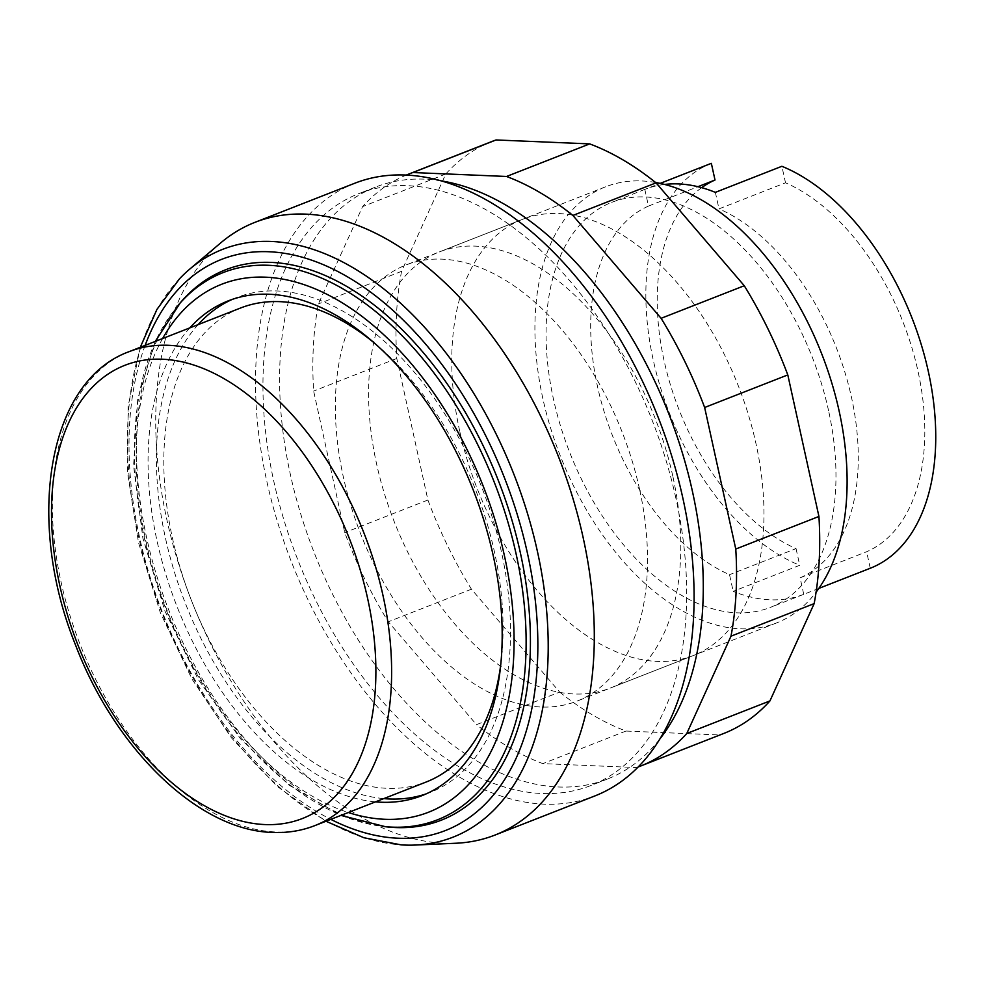 <?xml version="1.0" encoding="UTF-8"?>
<svg xmlns="http://www.w3.org/2000/svg" width="985" height="985" viewBox="0 0 985 985"><rect width="100%" height="100%" fill="white"/><g stroke="black" fill="none" stroke-linecap="round" stroke-linejoin="round"><path stroke-width="0.74" stroke-dasharray="4.92 3.69" d="M459.724 431.245A234.233 140.313 68.6 0 1 522.419 219.384A234.233 140.313 68.6 0 1 755.987 443.693A234.233 140.313 68.6 0 1 693.292 655.554A234.233 140.313 68.6 0 1 657.093 661.403A234.233 140.313 68.6 0 1 459.724 431.245M672.829 476.272A234.233 140.313 -111.4 0 0 439.261 251.963A234.233 140.313 -111.4 0 0 376.565 463.824A234.233 140.313 -111.4 0 0 573.935 693.969A234.233 140.313 -111.4 0 0 610.134 688.133A234.233 140.313 -111.4 0 0 672.829 476.272M491.909 141.495A317.884 190.413 -111.4 0 0 445.762 174.025L401.56 271.331A317.884 190.413 -111.4 0 0 396.783 358.478L427.909 500.023A317.884 190.413 -111.4 0 0 471.446 589.202L559.665 692.073L476.506 724.652L388.299 621.781A317.884 190.413 68.6 0 1 344.75 532.602L313.636 391.057A317.884 190.413 68.6 0 1 318.401 303.909L362.603 206.604A317.884 190.413 68.6 0 1 406.3 175.059M471.446 589.202L388.299 621.781M427.909 500.023L344.75 532.602M396.783 358.478L313.636 391.057M401.56 271.331L318.401 303.909M445.762 174.025L362.603 206.604M638.194 766.958A317.884 190.413 68.6 0 1 636.495 767.561L542.858 763.621A317.884 190.413 68.6 0 1 476.506 724.652M559.665 692.073A317.884 190.413 -111.4 0 0 626.017 731.042L719.653 734.982L636.495 767.561M719.653 734.982A317.884 190.413 -111.4 0 0 723.815 733.443M626.017 731.042L542.858 763.621M220.64 242.95A329.039 197.099 -111.4 0 0 166.921 519.945A329.039 197.099 -111.4 0 0 455.821 843.246M354.785 183.235A329.039 197.099 -111.4 0 0 266.713 480.84A329.039 197.099 -111.4 0 0 594.829 795.954M675.845 498.041A317.884 190.413 -111.4 0 0 358.848 193.614A317.884 190.413 -111.4 0 0 273.768 481.148A317.884 190.413 -111.4 0 0 590.754 785.574A317.884 190.413 -111.4 0 0 675.845 498.041M441.292 180.883A317.884 190.413 -111.4 0 0 375.482 187.101A317.884 190.413 -111.4 0 0 290.403 474.622A317.884 190.413 -111.4 0 0 607.388 779.061A317.884 190.413 -111.4 0 0 659.913 738.91M198.108 324.631A265.679 159.151 -111.4 0 0 165.418 537.909A265.679 159.151 -111.4 0 0 383.793 798.613M426.148 793.885A265.679 159.151 -111.4 0 0 430.346 792.346A265.679 159.151 -111.4 0 0 501.463 552.043A265.679 159.151 -111.4 0 0 236.523 297.605A265.679 159.151 -111.4 0 0 232.411 299.329M189.797 327.894A265.679 159.151 -111.4 0 0 157.095 541.171A265.679 159.151 -111.4 0 0 375.482 801.864M180.341 302.74A295.574 177.054 -111.4 0 0 146.506 537.12A295.574 177.054 -111.4 0 0 385.627 826.747M179.516 278.78A315.668 189.095 -111.4 0 0 138.183 534.867A315.668 189.095 -111.4 0 0 401.301 844.896M639.573 489.311A234.233 140.313 -111.4 0 0 405.992 264.99A234.233 140.313 -111.4 0 0 343.309 476.851A234.233 140.313 -111.4 0 0 576.878 701.172A234.233 140.313 -111.4 0 0 639.573 489.311M655.567 182.471A234.233 140.313 -111.4 0 0 605.578 186.805A234.233 140.313 -111.4 0 0 542.883 398.666A234.233 140.313 -111.4 0 0 776.451 622.976A234.233 140.313 -111.4 0 0 816.085 592.194M828.57 410.671A217.5 130.291 -111.4 0 0 611.673 202.381A217.5 130.291 -111.4 0 0 553.459 399.11A217.5 130.291 -111.4 0 0 770.356 607.4A217.5 130.291 -111.4 0 0 828.57 410.671M664.604 184.441A217.5 130.291 -111.4 0 0 644.941 189.342A217.5 130.291 -111.4 0 0 644.818 189.391L660.172 183.382M711.342 163.338A217.5 130.291 -111.4 0 0 653.252 360.017A217.5 130.291 -111.4 0 0 799.721 565.292L733.197 591.357A217.5 130.291 -111.4 0 0 803.612 594.374A217.5 130.291 -111.4 0 0 803.735 594.324L818.843 588.402M500.737 664.727A254.524 152.466 -111.4 0 0 494.408 551.748A254.524 152.466 -111.4 0 0 374.866 343.445M240.599 307.997A254.524 152.466 -111.4 0 0 172.474 538.216A254.524 152.466 -111.4 0 0 426.283 781.967M644.818 189.391L648.487 206.087A200.768 120.269 -111.4 0 0 597.513 386.526A200.768 120.269 -111.4 0 0 729.528 574.674L733.197 591.357M648.487 206.087L697.946 186.707M701.665 187.667A200.768 120.269 -111.4 0 0 666.98 372.675A200.768 120.269 -111.4 0 0 796.052 548.608L729.528 574.674M803.735 594.324L800.103 577.813L866.628 551.748A200.768 120.269 -111.4 0 0 917.983 371.148A200.768 120.269 -111.4 0 0 785.513 182.804L718.988 208.869L715.356 192.358M800.103 577.813A200.768 120.269 -111.4 0 0 851.446 397.201A200.768 120.269 -111.4 0 0 718.988 208.869M785.513 182.804L781.881 166.293M870.26 568.259L866.628 551.748M796.052 548.608L799.721 565.292M145.127 345.39A306.729 183.739 -111.4 0 0 139.451 536.825A306.729 183.739 -111.4 0 0 330.812 819.36M178.088 305.387A293.85 176.019 -111.4 0 0 144.45 538.401A293.85 176.019 -111.4 0 0 382.168 826.329M129.158 351.645A254.524 152.466 -111.4 0 0 61.033 581.864A254.524 152.466 -111.4 0 0 275.505 831.968A254.524 152.466 -111.4 0 0 314.843 825.615M162.611 338.544A283.52 169.839 -111.4 0 0 145.817 540.691A283.52 169.839 -111.4 0 0 348.296 812.514M522.419 219.384L439.261 251.963M693.292 655.554L610.134 688.133M375.482 187.101L358.848 193.614M430.346 792.346L422.036 795.609M605.578 186.805L405.992 264.99M644.941 189.342L611.673 202.381M803.612 594.374L770.356 607.4M776.451 622.976L576.878 701.172M140.289 347.286L128.136 406.276L127.557 472.578L138.528 542.673L160.383 612.769L191.964 679.071L231.524 737.95L276.982 786.227L325.973 821.256M155.248 341.426L137.74 398.814L133.591 465.856L142.874 538.179L164.914 610.995L198.207 679.404L240.512 738.799L289.098 785.18L340.933 815.395M236.523 297.605L228.212 300.868M607.388 779.061L590.754 785.574"/><path stroke-width="1.48" d="M406.3 175.059A317.884 190.413 68.6 0 1 408.75 174.074A317.884 190.413 68.6 0 1 412.9 172.535L506.536 176.475A317.884 190.413 68.6 0 1 572.888 215.444L661.107 318.315A317.884 190.413 68.6 0 1 704.644 407.494L735.77 549.039A317.884 190.413 68.6 0 1 730.993 636.187L686.791 733.493A317.884 190.413 68.6 0 1 640.656 766.022A317.884 190.413 68.6 0 1 638.194 766.958M640.656 766.022L723.815 733.443A317.884 190.413 -111.4 0 0 769.95 700.914L814.152 603.608A317.884 190.413 -111.4 0 0 818.929 516.46L787.803 374.916A317.884 190.413 -111.4 0 0 744.266 285.736L656.047 182.865A317.884 190.413 -111.4 0 0 589.695 143.896L496.058 139.956L412.9 172.535M496.058 139.956A317.884 190.413 -111.4 0 0 491.909 141.495L408.75 174.074M589.695 143.896L506.536 176.475M656.047 182.865L572.888 215.444M744.266 285.736L661.107 318.315M787.803 374.916L704.644 407.494M818.929 516.46L735.77 549.039M814.152 603.608L730.993 636.187M769.95 700.914L686.791 733.493M325.973 821.256L363.884 837.742L401.301 844.896A315.668 189.095 -111.4 0 0 404.17 845.044A315.668 189.095 -111.4 0 0 415.338 845.044L455.821 843.246A329.039 197.099 -111.4 0 0 495.036 835.046A329.039 197.099 -111.4 0 0 583.108 537.441A329.039 197.099 -111.4 0 0 254.992 222.327A329.039 197.099 -111.4 0 0 220.64 242.95L189.723 269.127A315.668 189.095 -111.4 0 0 179.516 278.78L156.91 309.438L140.289 347.286M495.036 835.046L594.829 795.954A329.039 197.099 -111.4 0 0 682.9 498.348A329.039 197.099 -111.4 0 0 354.785 183.235L254.992 222.327M659.913 738.91A317.884 190.413 -111.4 0 0 692.467 491.527A317.884 190.413 -111.4 0 0 441.292 180.883M383.793 798.613A265.679 159.151 -111.4 0 0 426.148 793.885M375.482 801.864A265.679 159.151 -111.4 0 0 422.036 795.609A265.679 159.151 -111.4 0 0 493.14 555.294A265.679 159.151 -111.4 0 0 228.212 300.868A265.679 159.151 -111.4 0 0 189.797 327.894M340.933 815.395L385.627 826.747A295.574 177.054 -111.4 0 0 520.363 552.831A295.574 177.054 -111.4 0 0 368.673 300.868A295.574 177.054 -111.4 0 0 180.341 302.74L155.248 341.426M330.812 819.36A306.729 183.739 -111.4 0 0 397.915 838.21A306.729 183.739 -111.4 0 0 527.418 553.127A306.729 183.739 -111.4 0 0 268.967 251.741A306.729 183.739 -111.4 0 0 145.127 345.39M415.338 845.044A315.668 189.095 -111.4 0 0 537.465 551.649A315.668 189.095 -111.4 0 0 271.466 241.473A315.668 189.095 -111.4 0 0 189.723 269.127M816.085 592.194A234.233 140.313 -111.4 0 0 839.146 411.114A234.233 140.313 -111.4 0 0 655.567 182.471M818.843 588.402L870.26 568.259A217.5 130.291 -111.4 0 0 928.35 371.579A217.5 130.291 -111.4 0 0 781.881 166.293L715.356 192.358A217.5 130.291 -111.4 0 0 664.604 184.441M660.172 183.382L711.342 163.338L715.011 180.021A200.768 120.269 -111.4 0 0 701.665 187.667M374.866 343.445A254.524 152.466 -111.4 0 0 240.599 307.997L129.158 351.645A254.524 152.466 -111.4 0 1 168.509 345.304A254.524 152.466 -111.4 0 1 382.968 595.396A254.524 152.466 -111.4 0 1 314.843 825.615C301.582 830.786 287.534 833.064 272.697 832.448C198.588 830.675 115.11 749.179 75.488 644.892C25.216 520.597 47.489 381.023 129.158 351.645M314.843 825.615L426.283 781.967A254.524 152.466 -111.4 0 0 500.737 664.727M697.946 186.707L715.011 180.021M232.411 299.329A265.679 159.151 -111.4 0 0 198.108 324.631M348.296 812.514A283.52 169.839 -111.4 0 0 384.716 819.286A283.52 169.839 -111.4 0 0 504.431 555.774A283.52 169.839 -111.4 0 0 265.531 277.179A283.52 169.839 -111.4 0 0 162.611 338.544M382.168 826.329A293.85 176.019 -111.4 0 0 392.055 827.129A293.85 176.019 -111.4 0 0 516.128 554.026A293.85 176.019 -111.4 0 0 268.523 265.285A293.85 176.019 -111.4 0 0 178.088 305.387M162.537 359.229A243.369 145.78 68.6 0 1 367.602 598.363A243.369 145.78 68.6 0 1 264.842 824.556A243.369 145.78 68.6 0 1 59.777 585.422A243.369 145.78 68.6 0 1 162.537 359.229"/></g></svg>
